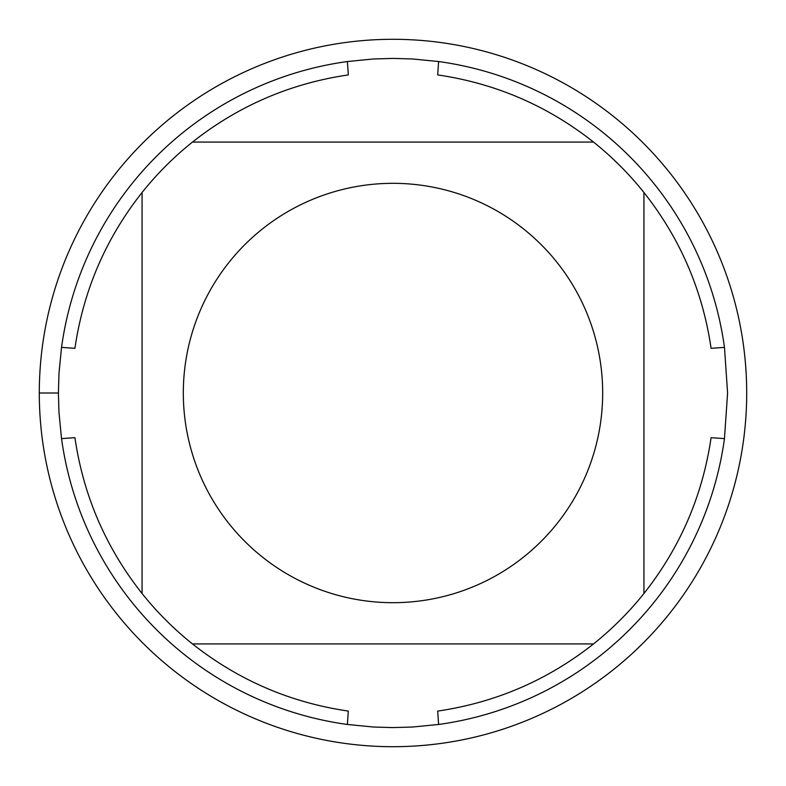 <?xml version="1.0" encoding="UTF-8"?>
<svg xmlns="http://www.w3.org/2000/svg" width="786" height="786" viewBox="0 0 786 786"><rect width="100%" height="100%" fill="white"/><g stroke="black" fill="none" stroke-linecap="round" stroke-linejoin="round"><path stroke-width="1.18" d="M142.06 192.491C105.786 238.453 83.404 290.388 74.916 348.316L61.534 347.392A334.59 334.59 0 0 1 347.392 61.534L348.316 74.916C290.388 83.404 238.453 105.786 192.491 142.06A321.209 321.209 0 0 0 142.06 192.491L142.06 593.509A321.209 321.209 0 0 0 192.491 643.94L593.509 643.94A321.209 321.209 0 0 0 643.94 593.509L643.94 192.491A321.209 321.209 0 0 0 593.509 142.06L192.491 142.06M593.509 142.06C547.547 105.786 495.612 83.404 437.684 74.916L438.608 61.534L412.591 58.979L393 58.41L373.409 58.979L347.392 61.534M438.608 61.534A334.59 334.59 0 0 1 724.466 347.392L711.084 348.316C702.596 290.388 680.214 238.453 643.94 192.491M643.94 593.509C680.214 547.547 702.596 495.612 711.084 437.684L724.466 438.608L727.59 393L724.466 347.392M724.466 438.608A334.59 334.59 0 0 1 438.608 724.466L437.684 711.084C495.612 702.596 547.547 680.214 593.509 643.94M192.491 643.94C238.453 680.214 290.388 702.596 348.316 711.084L347.392 724.466L373.409 727.021L393 727.59L412.591 727.021L438.608 724.466M347.392 724.466A334.59 334.59 0 0 1 61.534 438.608L74.916 437.684C83.404 495.612 105.786 547.547 142.06 593.509M61.534 347.392L58.979 373.409L58.41 393L58.979 412.591L61.534 438.608M602.675 393A209.675 209.675 0 0 0 323.655 195.125A209.675 209.675 0 0 0 229.188 523.889A209.675 209.675 0 0 0 602.675 393M746.7 393A353.7 353.7 0 0 0 216.15 86.686A353.7 353.7 0 0 0 216.15 699.314A353.7 353.7 0 0 0 746.7 393M58.41 393L39.3 393"/></g></svg>
